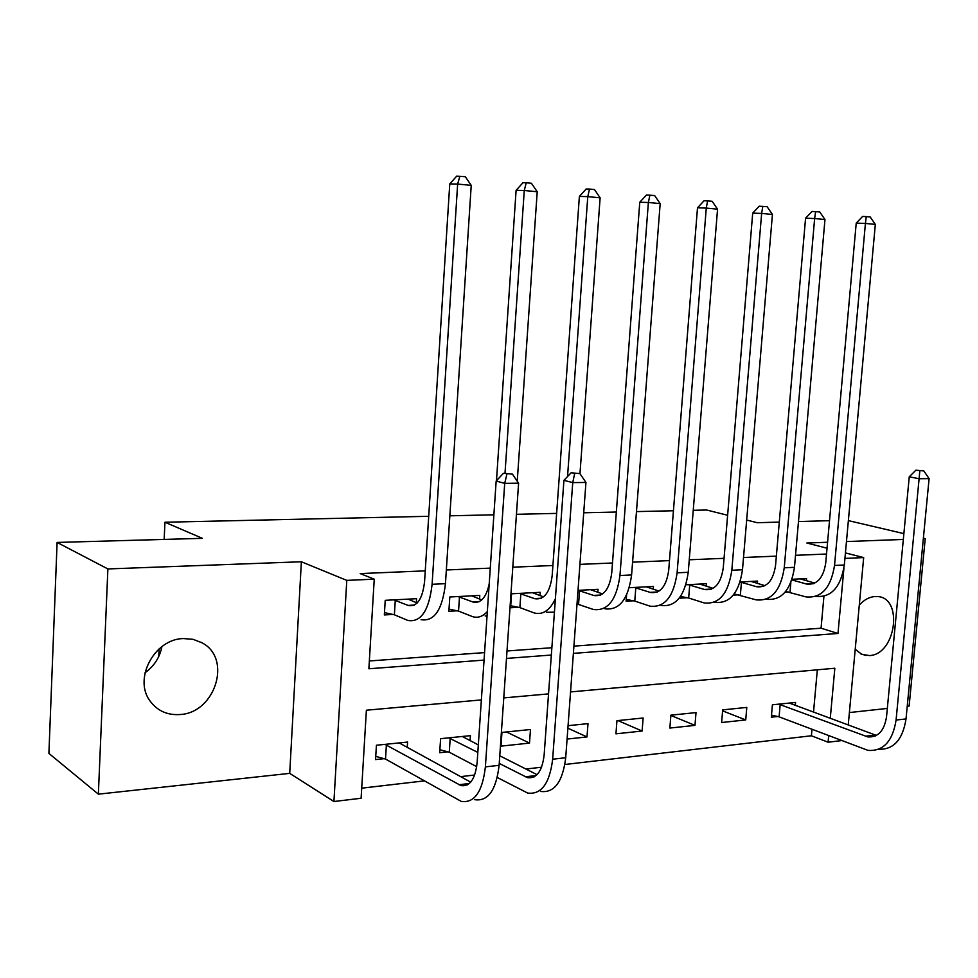 <?xml version="1.0" encoding="UTF-8"?>
<svg xmlns="http://www.w3.org/2000/svg" width="978" height="978" viewBox="0 0 978 978"><rect width="100%" height="100%" fill="white"/><g stroke="black" fill="none" stroke-linecap="round" stroke-linejoin="round"><path stroke-width="1.47" d="M161.896 646.629C159.781 657.436 154.145 666.152 145.001 672.791M179.744 714.551C215.441 713.121 232.361 658.231 201.957 642.778L193.106 639.331L183.363 638.561C154.255 638.927 132.886 679.343 150.392 701.446C157.629 710.933 167.421 715.297 179.744 714.551M855.212 649.245L861.716 654.319L869.405 655.566C896.3 654.685 903.66 596.604 876.777 596.519L874.907 596.531C869.259 596.971 864.051 599.82 859.295 605.076M481.372 699.906L366.383 710.211L361.102 798.256L333.926 801.52L346.787 580.382L374.244 579.172L368.877 668.769L484.061 660.101M289.708 773.366L301.371 561.763L107.886 568.939L57.103 542.435L48.9 753.415L98.362 794.16L289.708 773.366L333.926 801.52M849.381 712.559L887.315 708.427M907.229 706.263L909.124 706.067L925.225 538.634L923.33 538.707M841.422 740.615L828.097 742.216L828.684 735.762M564.905 764.49L811.398 735.774L828.097 742.216M361.713 788.17L424.159 780.896M460.577 776.654L474.672 775.004M525.919 769.038L541.58 767.217M107.886 568.939L98.362 794.16M848.366 520.614L903.88 533.621M923.379 538.193L925.225 538.634M811.398 735.774L811.972 729.38M813.513 712.228L817.327 669.82M795.31 705.505L795.579 702.436L772.4 704.796L771.324 717.192L777.669 716.507M746.789 707.412L722.681 709.881L721.617 722.522L745.725 719.93L746.789 707.412M696.018 712.607L670.896 715.162L669.869 728.06L694.967 725.37L696.018 712.607M643.133 717.999L616.947 720.676L615.944 733.83L642.106 731.031L643.133 717.999M567.081 739.062L586.996 736.935L587.998 723.634L568.071 725.676M530.467 729.515L501.959 732.424L501.005 746.141L529.501 743.097L530.467 729.515M470.051 740.725L470.394 735.652L440.601 738.683L439.684 752.718L447.838 751.837M407.227 747.693L407.581 742.058L376.42 745.248L375.552 759.588L384.085 758.671M826.532 554.025L795.517 555.321M776.361 556.127L743.512 557.509M724.05 558.328L689.245 559.783M669.478 560.614L632.57 562.167M612.485 562.998L579.93 564.367M552.9 565.504L512.79 567.191M490.284 568.132L446.347 569.978M425.259 570.859L360.21 573.585L374.244 579.172M369.342 660.969L484.575 652.607M507.007 650.981L551.861 647.729M573.915 646.128L821.068 628.206L823.928 596.299M806.361 580.736L806.557 578.548L792.07 579.294M785.114 592.179L788.561 591.983M757.375 583.438L757.571 581.079L740.126 581.983M733.28 595.125L738.916 594.807M706.373 586.262L706.581 583.707L685.933 584.783M680.431 596.556L680.297 598.133L687.204 597.741M653.231 589.233L653.451 586.458L629.331 587.705M626.592 595.003L626.116 601.213L633.316 600.798M597.815 592.338L598.047 589.318L578.01 590.357M578.12 590.345L594.001 595.553C603.597 596.776 609.514 589.208 611.739 572.876L639.771 202.25L646.47 194.989L654.637 195.539L660.174 203.62L648.377 202.483L619.954 575.504C616.58 599.979 607.741 611.299 593.414 609.49L577.118 603.988M539.978 595.614L540.211 592.313L511.543 593.793L510.577 607.766L518.426 607.326M479.538 599.074L479.782 595.431L449.807 596.983L448.878 611.274L457.093 610.81M416.347 602.729L416.591 598.695L385.222 600.321L384.342 614.942L392.936 614.453M57.103 542.435L202.422 538.34L164.952 522.24L164.157 539.416M159.133 648.866L158.778 656.446M164.952 522.24L428.706 516.286M449.856 515.809L493.878 514.807M516.445 514.306L556.641 513.389M583.719 512.778L616.336 512.044M636.458 511.592L673.439 510.76M693.243 510.308L706.642 510.003L727.62 515.272M301.371 561.763L346.787 580.382M844.931 558.414L863.672 557.582L848.232 725.065M827.584 542.252L806.838 543.022L827.058 548.206M845.432 552.912L863.672 557.582M903.33 539.44L846.471 541.555M746.666 520.051L757.29 522.717L779.295 522.093M798.488 521.555L829.527 520.675M830.261 718.427L834.833 668.243L570.553 691.923M548.536 693.891L503.768 697.901M573.377 653.377L837.987 633.475L843.904 568.45M506.494 658.414L551.335 655.04M821.068 628.206L837.987 633.475M506.482 731.96L529.501 743.097M567.888 728.207L586.996 736.935M617.937 720.578L642.106 731.031M670.884 715.456L694.967 725.37M722.595 710.847L745.725 719.93M791.874 579.893L806.63 584.074C816.948 585.113 823.305 578.12 825.713 563.096L856.227 223.106L862.584 216.468L866.264 216.59L870.224 216.994L875.322 224.402L844.332 564.991C840.725 587.289 831.239 597.741 815.884 596.36M800.273 578.866L814.747 583.108M875.322 224.402L865.42 223.449L834.527 565.443C830.884 587.949 821.373 598.438 805.982 596.898L785.701 591.47M866.264 216.59L865.42 223.449L856.227 223.106M790.847 582.619L790.004 592.252M923.819 470.931L915.885 470.198L923.819 470.931L929.1 478.621L919.1 478.731L896.08 720.053C892.669 741.373 883.293 751.483 867.963 750.37L779.099 716.837L771.508 715.138M789.332 703.072L876.447 735.432M778.757 704.148L867.73 736.886C878.012 737.656 884.283 730.921 886.545 716.666L909.259 476.787L915.885 470.198M929.1 478.621L906.019 718.928C902.755 739.649 893.647 749.759 878.696 749.258M919.821 470.956L919.1 478.731L909.259 476.787M780.175 704.466L779.099 716.837M740.114 582.008L756.74 586.763C766.911 587.851 773.182 580.724 775.554 565.394L805.566 218.216L811.997 211.444L819.772 211.969L824.967 219.537L794.466 567.326C790.872 590.199 781.471 600.834 766.239 599.257M751.043 581.409L764.979 585.675M824.967 219.537L814.637 218.546L784.246 567.802C780.664 590.761 771.287 601.446 756.104 599.856L734.209 593.939M815.64 211.554L814.637 218.546L805.566 218.216M741.434 582.252L740.358 595.076M688.267 584.661L704.771 589.575C714.771 590.7 720.945 583.438 723.268 567.778L752.705 213.131L759.221 206.199L767.119 206.725L772.424 214.463L742.485 569.758C738.952 593.108 729.698 603.952 714.71 602.301M699.771 584.062L713.109 588.328M772.424 214.463L761.642 213.424L731.825 570.26C728.304 593.707 719.075 604.6 704.148 602.937L688.659 598.01L680.492 596.47M762.803 206.297L761.642 213.424L752.705 213.131M689.722 584.93L688.659 598.01M634.355 587.448L650.566 592.497C660.382 593.67 666.434 586.262 668.707 570.272L697.497 207.813L704.099 200.722L712.131 201.26L717.546 209.17L688.243 572.301C684.771 596.152 675.688 607.204 660.981 605.492M646.348 586.824L659.013 591.079M717.546 209.17L706.275 208.082L677.106 572.827C673.659 596.776 664.612 607.876 649.967 606.14L634.771 601.079L626.262 599.428M707.62 200.808L706.275 208.082L697.497 207.813M635.81 587.717L634.771 601.079M590.639 589.71L602.534 593.927M660.174 203.62L631.592 574.954C628.206 599.318 619.318 610.602 604.917 608.805M649.918 195.062L648.377 202.483L639.771 202.25M579.575 590.639L578.573 604.282M519.391 593.389L534.905 598.744C544.257 600.015 550.015 592.301 552.179 575.602L579.379 196.431L586.152 188.998L589.526 189.06L594.465 189.549L600.125 197.825L579.966 473.682M532.472 592.705L543.511 596.873M555.382 598.817C549.832 610.382 542.814 615.101 534.343 612.986L519.88 607.619L510.712 605.749M600.125 197.825L587.778 196.627L567.546 476.543M554.428 612.155L546.36 612.277M589.526 189.06L587.778 196.627L579.379 196.431M520.846 593.683L519.88 607.619M458.022 596.556L473.12 602.069C480.846 603.609 486.213 597.546 489.22 583.866M471.702 595.846L481.775 599.917M487.35 611.543C482.777 616.556 477.851 618.255 472.57 616.641L458.548 611.116L449.024 609.111M496.469 480.724L516.103 190.331L522.973 182.715L526.25 182.764L531.421 183.277L537.215 191.749L517.24 481.225M537.215 191.749L524.269 190.502L505.003 473.279M487.02 616.348L485.149 615.895M526.25 182.764L524.269 190.502L516.103 190.331M459.477 596.861L458.548 611.116M579.93 473.621L571.115 472.79L579.93 473.621L585.944 482.46L572.741 482.606L552.656 759.221C549.648 783.549 541.311 794.833 527.668 793.06L497.289 777.498M476.702 766.666L449.281 752.216L439.88 749.723M462.349 736.471L478.328 744.918M499.77 755.786L537.044 774.674M448.755 737.852L477.826 752.412M499.232 763.415L527.423 777.644C536.58 778.843 542.142 771.312 544.135 755.065L563.927 480.345L571.115 472.79M585.944 482.46L565.712 757.73C562.68 781.948 554.306 793.182 540.577 791.434M574.648 473.67L572.741 482.606L563.927 480.345M450.198 738.231L449.281 752.216M393.828 599.881L408.437 605.565C417.19 606.959 422.569 598.915 424.586 581.433L449.758 183.937L456.714 176.126L465.308 176.7L471.225 185.38L445.455 583.67C442.386 609.746 434.256 621.751 421.09 619.697M408.132 599.135L417.129 603.059M471.225 185.38L457.643 184.06L432.105 584.294C429.049 610.492 420.992 622.558 407.912 620.468L394.378 614.771L384.476 612.607M459.88 176.162L457.643 184.06L449.758 183.937M395.283 600.186L394.378 614.771M512.435 474.147L503.45 473.291L512.435 474.147L518.597 483.205L504.709 483.364L485.381 766.886C482.484 791.813 474.428 803.317 461.225 801.398L385.515 759.062L375.748 756.373M399.183 742.913L470.711 782.155M384.965 744.368L460.993 785.591C469.843 786.887 475.222 779.209 477.13 762.571L496.164 481.042L503.45 473.291M518.597 483.205L499.11 765.322C496.176 790.126 488.071 801.581 474.77 799.698M506.885 474.196L504.709 483.364L496.164 481.042M386.396 744.759L385.515 759.062M813.806 583.536L806.153 583.952M844.332 564.991L834.527 565.443M875.237 735.04L865.359 736.226M906.019 718.928L896.08 720.053M763.818 586.225L756.263 586.641M794.466 567.326L784.246 567.802M711.715 589.037L704.294 589.441M742.485 569.758L731.825 570.26M657.387 591.971L650.113 592.362M688.243 572.301L677.106 572.827M600.675 595.027L593.548 595.406M631.592 574.954L619.954 575.504M541.409 598.218L534.465 598.597M479.416 601.556L472.692 601.922M536.127 775.517L525.32 776.813M565.712 757.73L552.656 759.221M414.513 605.052L408.022 605.406M445.455 583.67L432.105 584.294M469.403 783.488L458.951 784.735M499.11 765.322L485.381 766.886M201.957 642.778L200.979 642.24M865.995 655.492L860.579 653.769M813.329 583.719L806.63 584.074M875.408 735.969L867.73 736.886M763.353 586.409L756.74 586.763M711.263 589.221L704.771 589.575M656.947 592.155L650.566 592.497M600.235 595.211L594.001 595.553M540.981 598.414L534.905 598.744M479.012 601.751L473.12 602.069M534.257 776.825L527.423 777.644M414.122 605.26L408.437 605.565M467.594 784.808L460.993 785.591"/></g></svg>

